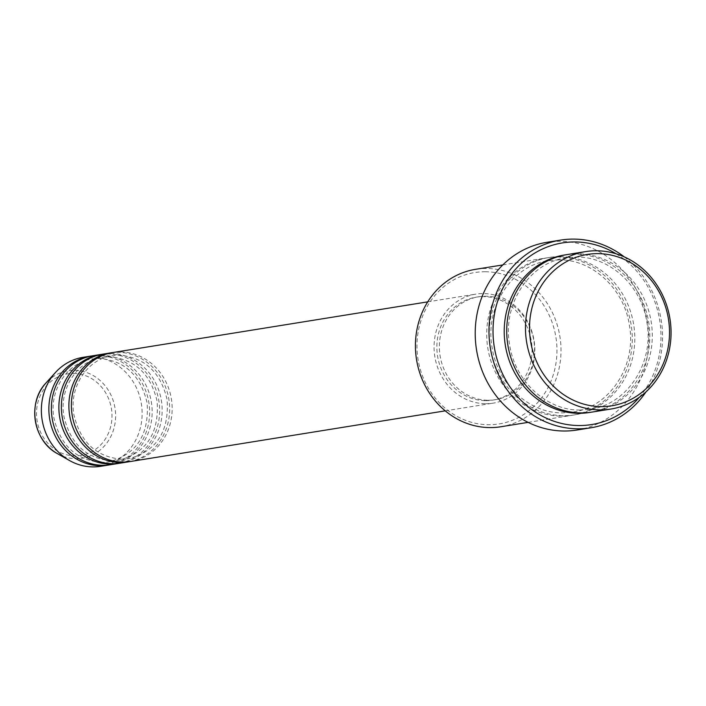 <?xml version="1.0" encoding="UTF-8"?>
<svg xmlns="http://www.w3.org/2000/svg" width="706" height="706" viewBox="0 0 706 706"><rect width="100%" height="100%" fill="white"/><g stroke="black" fill="none" stroke-linecap="round" stroke-linejoin="round"><path stroke-width="0.53" stroke-dasharray="3.53 2.65" d="M130.539 461.495A55.192 50.267 80.9 0 0 171.911 403.126A55.192 50.267 80.9 0 0 120.523 351.923A55.192 50.267 80.9 0 0 113.004 352.506M129.286 461.68A55.192 50.267 80.9 0 0 169.343 402.835A55.192 50.267 80.9 0 0 118.017 352.329A55.192 50.267 80.9 0 0 111.751 352.726M120.532 463.11A55.192 50.267 80.9 0 0 161.912 404.732A55.192 50.267 80.9 0 0 110.515 353.538A55.192 50.267 80.9 0 0 102.997 354.121M119.279 463.286A55.192 50.267 80.9 0 0 159.344 404.441A55.192 50.267 80.9 0 0 108.018 353.935A55.192 50.267 80.9 0 0 101.743 354.333M110.533 464.716A55.192 50.267 80.9 0 0 151.905 406.347A55.192 50.267 80.9 0 0 100.508 355.144A55.192 50.267 80.9 0 0 92.989 355.727M109.28 464.901A55.192 50.267 80.9 0 0 149.337 406.056A55.192 50.267 80.9 0 0 98.01 355.55A55.192 50.267 80.9 0 0 91.745 355.948M485.225 271.739A76.663 69.815 -99.1 0 1 556.937 348.587A76.663 69.815 -99.1 0 1 488.693 424.73A76.663 69.815 -99.1 0 1 416.99 347.881A76.663 69.815 -99.1 0 1 485.225 271.739M500.881 426.751A79.725 72.603 80.9 0 0 560.643 342.428A79.725 72.603 80.9 0 0 486.408 268.483A79.725 72.603 80.9 0 0 475.544 269.321M639.23 397.372A91.992 83.776 80.9 0 0 616.126 253.807M624.263 256.878A95.054 86.564 -99.1 0 1 645.99 391.901M592.175 412.057A79.725 72.603 80.9 0 0 651.938 327.743A79.725 72.603 80.9 0 0 577.702 253.789A79.725 72.603 80.9 0 0 566.839 254.628M557.696 257.01A79.725 72.603 80.9 0 0 546.832 257.849A79.725 72.603 80.9 0 0 487.069 342.163A79.725 72.603 80.9 0 0 561.305 416.116A79.725 72.603 80.9 0 0 572.169 415.278A79.725 72.603 80.9 0 0 631.932 330.964A79.725 72.603 80.9 0 0 557.696 257.01M485.71 403.708A55.192 50.267 80.9 0 0 493.229 403.135A55.192 50.267 80.9 0 0 534.601 344.757A55.192 50.267 80.9 0 0 483.213 293.564A55.192 50.267 80.9 0 0 475.694 294.146A55.192 50.267 80.9 0 0 434.314 352.515A55.192 50.267 80.9 0 0 485.71 403.708M485.64 400.655A52.129 47.47 80.9 0 0 492.744 400.099A52.129 47.47 80.9 0 0 531.821 344.978A52.129 47.47 80.9 0 0 483.275 296.617A52.129 47.47 80.9 0 0 476.179 297.173A52.129 47.47 80.9 0 0 437.102 352.303A52.129 47.47 80.9 0 0 485.64 400.655M488.137 400.249A52.129 47.47 80.9 0 0 495.241 399.702A52.129 47.47 80.9 0 0 534.318 344.572A52.129 47.47 80.9 0 0 485.781 296.22A52.129 47.47 80.9 0 0 478.677 296.767A52.129 47.47 80.9 0 0 439.6 351.897A52.129 47.47 80.9 0 0 488.137 400.249M577.102 430.007A95.054 86.564 80.9 0 0 648.364 329.481A95.054 86.564 80.9 0 0 559.849 241.302A95.054 86.564 80.9 0 0 546.894 242.308M100.526 466.331A55.192 50.267 80.9 0 0 141.897 407.953A55.192 50.267 80.9 0 0 90.509 356.759A55.192 50.267 80.9 0 0 82.981 357.342M73.309 373.403A41.336 37.647 -99.1 0 1 111.98 414.837A41.336 37.647 -99.1 0 1 75.18 455.899A41.336 37.647 -99.1 0 1 36.509 414.457A41.336 37.647 -99.1 0 1 73.309 373.403M57.327 453.579A44.301 40.348 80.9 0 0 76.177 458.706A44.301 40.348 80.9 0 0 115.607 414.704A44.301 40.348 80.9 0 0 74.165 370.297A44.301 40.348 80.9 0 0 45.961 382.996M565.594 254.84A79.725 72.603 -99.1 0 1 575.205 254.186A79.725 72.603 -99.1 0 1 649.37 327.452A79.725 72.603 -99.1 0 1 590.922 412.242M560.193 256.605A79.725 72.603 80.9 0 0 489.232 335.791A79.725 72.603 80.9 0 0 563.803 415.71A79.725 72.603 80.9 0 0 634.773 336.524A79.725 72.603 80.9 0 0 560.193 256.605M121.785 459.209C96.448 457.073 80.51 442.344 73.971 415.031C68.711 387.4 87.27 358.983 112.236 355.736L119.252 355.197C144.712 357.36 160.668 372.186 167.11 399.667C169.325 431.49 156.555 451.16 128.801 458.671L121.785 459.209M111.777 460.824C86.441 458.688 70.503 443.959 63.972 416.637C58.704 389.006 77.263 360.598 102.229 357.351L109.253 356.804C134.705 358.975 150.66 373.792 157.111 401.273C159.327 433.096 146.548 452.767 118.793 460.277L111.777 460.824M101.779 462.43C76.433 460.294 60.495 445.565 53.965 418.243C48.696 390.621 67.264 362.204 92.23 358.957L99.246 358.419C124.706 360.581 140.653 375.407 147.104 402.888C149.319 434.711 136.549 454.382 108.795 461.892L101.779 462.43M580.076 410.027C546.894 410.618 515.071 381.434 509.679 345.066C501.94 304.515 529.209 262.676 566.08 257.858L576.44 257.055C609.763 256.454 641.683 285.895 646.908 322.439C654.4 362.875 627.166 404.414 590.437 409.224L580.076 410.027M558.931 259.87L548.571 260.673C511.7 265.491 484.431 307.331 492.17 347.881C497.562 384.249 529.385 413.434 562.567 412.851L572.928 412.048C609.657 407.238 636.891 365.699 629.399 325.254C624.175 288.71 592.255 259.27 558.931 259.87M445.257 410.848L493.229 403.135M492.744 400.099L495.241 399.702M528.123 422.365L572.169 415.278M502.787 264.935L546.832 257.849M476.179 297.173L478.677 296.767M427.712 301.859L475.694 294.146"/><path stroke-width="1.06" d="M427.712 301.859L113.004 352.506A55.192 50.267 80.9 0 0 71.624 410.883A55.192 50.267 80.9 0 0 123.02 462.077A55.192 50.267 80.9 0 0 130.539 461.495L445.257 410.848M111.751 352.726A55.192 50.267 80.9 0 0 110.498 352.912A55.192 50.267 80.9 0 0 69.126 411.28A55.192 50.267 80.9 0 0 120.523 462.483A55.192 50.267 80.9 0 0 128.042 461.9A55.192 50.267 80.9 0 0 129.286 461.68M110.498 352.912L102.997 354.121A55.192 50.267 80.9 0 0 61.616 412.489A55.192 50.267 80.9 0 0 113.013 463.692A55.192 50.267 80.9 0 0 120.532 463.11L128.042 461.9M101.743 354.333A55.192 50.267 80.9 0 0 100.49 354.518A55.192 50.267 80.9 0 0 59.119 412.895A55.192 50.267 80.9 0 0 110.515 464.089A55.192 50.267 80.9 0 0 118.034 463.507A55.192 50.267 80.9 0 0 119.279 463.286M100.49 354.518L92.989 355.727A55.192 50.267 80.9 0 0 51.617 414.104A55.192 50.267 80.9 0 0 103.005 465.298A55.192 50.267 80.9 0 0 110.533 464.716L118.034 463.507M91.745 355.948A55.192 50.267 80.9 0 0 90.492 356.133A55.192 50.267 80.9 0 0 49.111 414.501A55.192 50.267 80.9 0 0 100.508 465.704A55.192 50.267 80.9 0 0 108.027 465.122A55.192 50.267 80.9 0 0 109.28 464.901M601.256 406.612A76.663 69.815 80.9 0 0 669.491 330.47A76.663 69.815 80.9 0 0 597.788 253.63A76.663 69.815 80.9 0 0 529.544 329.773A76.663 69.815 80.9 0 0 601.256 406.612M596.464 250.771A79.725 72.603 -99.1 0 1 670.7 324.725A79.725 72.603 -99.1 0 1 610.937 409.039A79.725 72.603 -99.1 0 1 600.074 409.877A79.725 72.603 -99.1 0 1 525.838 335.924A79.725 72.603 -99.1 0 1 585.601 251.61A79.725 72.603 -99.1 0 1 596.464 250.771M502.787 264.935L475.544 269.321A79.725 72.603 80.9 0 0 415.781 353.635A79.725 72.603 80.9 0 0 490.017 427.589A79.725 72.603 80.9 0 0 500.881 426.751L528.123 422.365M616.126 253.807A91.992 83.776 80.9 0 0 574.922 241.955A91.992 83.776 80.9 0 0 493.044 333.32A91.992 83.776 80.9 0 0 579.088 425.533A91.992 83.776 80.9 0 0 639.23 397.372M645.99 391.901A95.054 86.564 -99.1 0 1 590.86 427.792A95.054 86.564 -99.1 0 1 577.914 428.798A95.054 86.564 -99.1 0 1 489.399 340.627A95.054 86.564 -99.1 0 1 560.652 240.093A95.054 86.564 -99.1 0 1 573.607 239.096A95.054 86.564 -99.1 0 1 624.263 256.878M585.601 251.61L566.839 254.628A79.725 72.603 80.9 0 0 507.076 338.942A79.725 72.603 80.9 0 0 581.312 412.895A79.725 72.603 80.9 0 0 592.175 412.057L610.937 409.039M560.652 240.093L546.894 242.308A95.054 86.564 80.9 0 0 475.641 342.834A95.054 86.564 80.9 0 0 564.156 431.013A95.054 86.564 80.9 0 0 577.102 430.007L590.86 427.792M90.492 356.133L82.981 357.342A55.192 50.267 80.9 0 0 55.368 372.583A55.192 50.267 80.9 0 0 69.515 460.524A55.192 50.267 80.9 0 0 93.007 466.904A55.192 50.267 80.9 0 0 100.526 466.331L108.027 465.122M590.922 412.242A79.725 72.603 -99.1 0 1 578.814 413.301A79.725 72.603 -99.1 0 1 504.516 338.651A79.725 72.603 -99.1 0 1 565.594 254.84M55.368 372.583L45.961 382.996A44.301 40.348 80.9 0 0 57.327 453.579L69.515 460.524M45.961 382.996C26.987 402.508 33.182 441.003 57.327 453.579"/></g></svg>
